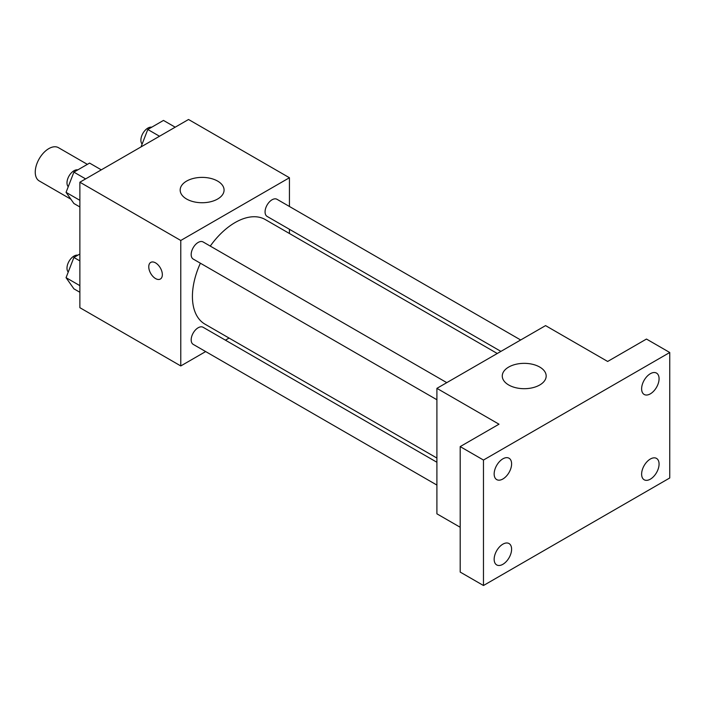<?xml version="1.0" encoding="UTF-8"?>
<svg xmlns="http://www.w3.org/2000/svg" width="705" height="705" viewBox="0 0 705 705"><rect width="100%" height="100%" fill="white"/><g stroke="black" fill="none" stroke-linecap="round" stroke-linejoin="round"><path stroke-width="1.06" d="M87.367 164.362L58.436 147.662A19.211 11.086 120 0 0 43.631 152.809A19.211 11.086 120 0 0 35.25 172.135A19.211 11.086 120 0 0 39.224 180.929L70.87 199.198M205.666 351.575L180.78 365.948L79.876 307.688L79.876 182.216L188.535 119.489L289.438 177.739L289.438 206.486M229.072 338.065L225.424 340.162M200.387 263.203A60.374 34.853 120 0 0 192.421 296.488A60.374 34.853 120 0 0 204.926 324.124L436.906 458.056M497.272 353.496L265.291 219.563A60.374 34.853 120 0 0 210.266 246.089M289.438 229.292L289.438 233.496M180.78 365.948L180.78 240.475L289.438 177.739M520.678 339.986L276.994 199.295A9.879 5.702 120 0 0 269.38 201.938A9.879 5.702 120 0 0 265.071 211.888A9.879 5.702 120 0 0 267.116 216.409L500.92 351.39M436.906 462.26L203.102 327.279A9.879 5.702 120 0 0 195.488 329.922A9.879 5.702 120 0 0 191.178 339.863A9.879 5.702 120 0 0 193.223 344.384L436.906 485.075M436.906 399.753L193.223 259.07A9.879 5.702 -60 0 1 193.223 247.658A9.879 5.702 -60 0 1 203.102 241.956L446.785 382.648M180.78 240.475L79.876 182.216M186.596 199.022A21.952 12.672 180 0 1 180.172 190.059A21.952 12.672 180 0 1 202.124 177.387A21.952 12.672 180 0 1 224.075 190.059A21.952 12.672 180 0 1 210.522 201.771A21.952 12.672 180 0 1 186.596 199.022M162.344 274.642A9.606 5.543 60 0 1 160.352 279.039A9.606 5.543 60 0 1 150.747 273.496A9.606 5.543 60 0 1 150.747 262.401A9.606 5.543 60 0 1 158.149 264.974A9.606 5.543 60 0 1 162.344 274.642M160.361 279.039A9.606 5.543 60 0 1 150.755 273.487A9.606 5.543 60 0 1 150.755 262.401M460.189 527.261L436.906 513.822L436.906 388.349L545.564 325.613L607.657 361.462L646.467 339.052L669.75 352.5L669.75 477.972L483.471 585.511L460.189 572.072L460.189 446.6L498.999 424.199L436.906 388.349M483.471 585.511L483.471 460.048L460.189 446.6M483.471 460.048L669.75 352.5M508.702 384.983A21.952 12.672 180 0 1 502.268 376.021A21.952 12.672 180 0 1 524.22 363.348A21.952 12.672 180 0 1 546.172 376.021A21.952 12.672 180 0 1 532.627 387.732A21.952 12.672 180 0 1 508.702 384.983M650.345 393.848A12.338 7.12 -60 0 1 644.176 394.465A12.338 7.12 -60 0 1 642.29 384.577A12.338 7.12 -60 0 1 650.345 373.703A12.338 7.12 -60 0 1 656.514 373.095A12.338 7.12 -60 0 1 658.408 382.982A12.338 7.12 -60 0 1 650.345 393.848M502.876 478.995A12.338 7.12 -60 0 1 496.708 479.603A12.338 7.12 -60 0 1 494.822 469.715A12.338 7.12 -60 0 1 502.876 458.84A12.338 7.12 -60 0 1 509.045 458.232A12.338 7.12 -60 0 1 510.94 468.12A12.338 7.12 -60 0 1 502.876 478.995M502.876 564.308A12.338 7.12 -60 0 1 496.708 564.925A12.338 7.12 -60 0 1 494.822 555.038A12.338 7.12 -60 0 1 502.876 544.163A12.338 7.12 -60 0 1 509.045 543.555A12.338 7.12 -60 0 1 510.94 553.443A12.338 7.12 -60 0 1 502.876 564.308M650.345 479.171A12.338 7.12 -60 0 1 644.176 479.779A12.338 7.12 -60 0 1 642.29 469.891A12.338 7.12 -60 0 1 650.345 459.025A12.338 7.12 -60 0 1 656.514 458.409A12.338 7.12 -60 0 1 658.408 468.296A12.338 7.12 -60 0 1 650.345 479.171M79.876 206.962L73.902 203.507L66.058 192.35L73.902 172.135L89.579 163.084L101.3 169.852M79.876 200.326L66.058 192.35M85.622 178.903L73.902 172.135M77.841 169.861A9.879 5.702 120 0 0 70.676 173.615A9.879 5.702 120 0 0 66.993 182.851A9.879 5.702 120 0 0 68.244 186.728M141.026 146.922L147.786 129.482L163.472 120.423L175.192 127.191M159.506 136.241L147.786 129.482M151.734 127.2A9.879 5.702 120 0 0 144.569 130.954A9.879 5.702 120 0 0 140.885 140.189A9.879 5.702 120 0 0 142.128 144.067M79.876 292.275L73.902 288.83L66.058 277.673L73.902 257.457L79.876 254.003M79.876 285.648L66.058 277.673M79.876 260.912L73.902 257.457M77.841 255.184A9.879 5.702 120 0 0 70.676 258.938A9.879 5.702 120 0 0 66.993 268.164A9.879 5.702 120 0 0 68.244 272.042"/></g></svg>
